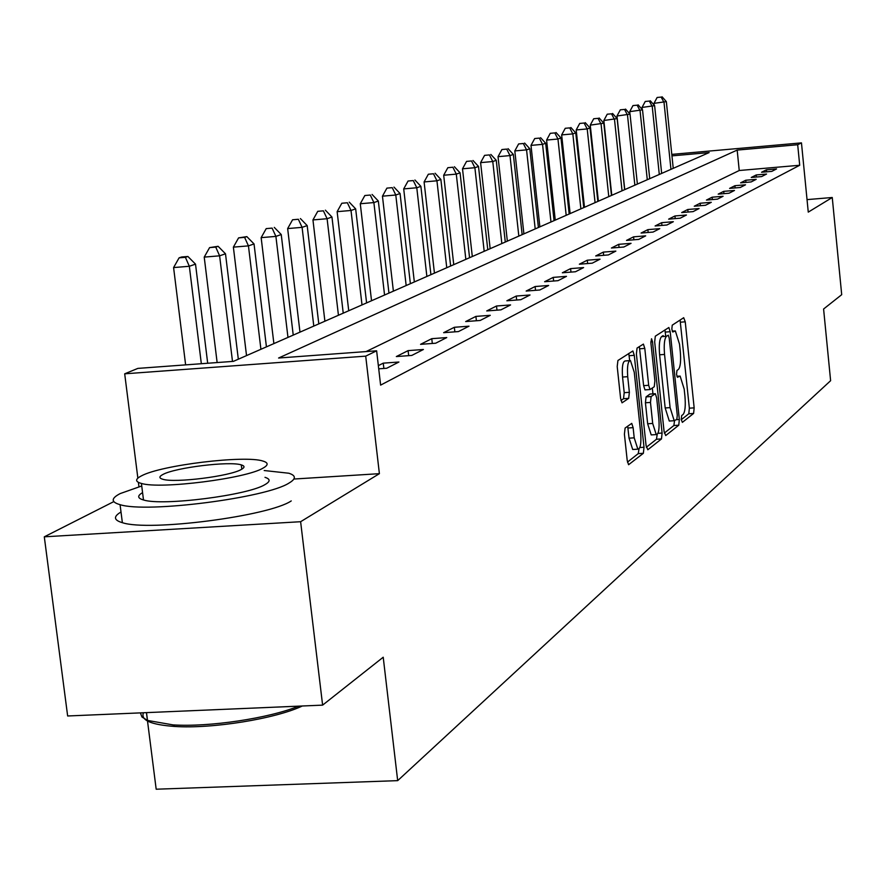 <?xml version="1.0" encoding="UTF-8"?>
<svg xmlns="http://www.w3.org/2000/svg" width="886" height="886" viewBox="0 0 886 886"><rect width="100%" height="100%" fill="white"/><g stroke="black" fill="none" stroke-linecap="round" stroke-linejoin="round"><path stroke-width="1.33" d="M681.256 419.576L682.364 422.367L693.605 413.441L694.159 407.859L685.243 321.817L683.693 317.709L672.241 325.162L671.832 329.083L672.751 332.017L675.342 330.91L679.529 344.2L680.282 351.454C681.057 360.979 680.437 366.948 678.443 369.384L676.959 370.459L676.55 374.413L677.447 377.292L680.116 376.063L684.191 389.12L684.944 396.352C685.72 405.843 685.111 411.868 683.128 414.426L681.655 415.589L681.256 419.576M625.106 428.06L624.408 434.195L627.21 460.465L628.584 464.729L643.358 453.3L644.011 447.264L634.287 355.33L632.87 350.967L617.919 360.502L617.21 366.56L620.61 398.467L622.038 402.831L628.695 398.357L629.37 392.321L627.72 376.683C627 366.295 627.919 360.923 630.467 360.58L634.254 372.242L640.678 432.889C641.398 443.465 640.445 448.892 637.842 449.169L634.21 437.839L633.125 427.661L631.74 423.375L625.106 428.06M322.615 705.134L67.646 715.977L44.3 536.816L300.62 521.71L322.615 705.134L383.217 657.224L397.681 780.644L830.614 380.692L823.592 309.015L841.7 294.684L832.253 197.5L808.265 212.119L801.465 142.879L797.688 144.728L799.704 165.261L380.615 385.122L376.628 350.801L365.708 356.139L124.693 373.814L137.851 368.399L233.417 361.355L709.143 152.58L671.953 155.87M300.62 521.71L379.396 473.667L365.708 356.139M664.079 431.493L665.718 435.558L678.765 425.214L679.34 419.499L670.193 331.718L668.864 327.51L655.308 336.182L654.676 341.918L664.079 431.493M661.477 438.924L647.81 449.767L646.082 445.636L636.403 353.946L637.056 348.054L643.402 344.1L644.798 348.42L648.674 385.299L650.036 389.541L654.267 386.717L654.887 380.891L650.889 342.804L651.542 338.74L652.506 341.741L662.097 433.055L661.477 438.924L656.482 439.246L646.326 447.253M832.253 197.5L807.035 199.616M799.704 165.261L739.234 170.511L366.073 351.576M766.412 169.813L761.572 172.249L771.795 171.375L776.568 168.927L766.412 169.813L766.623 171.818M756.245 174.941L751.25 177.466L761.628 176.569L766.545 174.055L756.245 174.941L756.456 177.012M745.746 180.235L740.596 182.848L751.129 181.94L756.201 179.337L745.746 180.235L745.968 182.383M734.915 185.706L729.588 188.397L740.275 187.489L745.525 184.797L734.915 185.706L735.136 187.921M723.718 191.354L718.203 194.134L729.067 193.214L734.494 190.446L723.718 191.354L723.951 193.646M712.134 197.201L706.441 200.07L717.483 199.14L723.087 196.271L712.134 197.201L712.377 199.571M700.162 203.237L694.27 206.216L705.489 205.275L711.292 202.307L700.162 203.237L700.416 205.696M687.78 209.495L681.677 212.574L693.073 211.621L699.087 208.542L687.78 209.495L688.045 212.042M674.955 215.962L668.631 219.152L680.215 218.189L686.451 215.01L674.955 215.962L675.221 218.609M661.654 222.674L655.108 225.974L666.892 225L673.349 221.699L661.654 222.674L661.942 225.409M647.876 229.629L641.076 233.051L653.071 232.066L659.771 228.643L647.876 229.629L648.175 232.475M633.579 236.839L626.524 240.405L638.728 239.408L645.684 235.853L633.579 236.839L633.889 239.796M618.738 244.326L611.406 248.025L623.833 247.017L631.053 243.329L618.738 244.326L619.059 247.404M603.311 252.111L595.702 255.954L608.35 254.935L615.859 251.103L603.311 252.111L603.654 255.312M587.285 260.207L579.355 264.205L592.247 263.175L600.055 259.177L587.285 260.207L587.639 263.541M570.595 268.624L562.344 272.788L575.479 271.747L583.608 267.583L570.595 268.624L570.972 272.102M553.229 277.384L544.624 281.726L558.014 280.674L566.486 276.343L553.229 277.384L553.617 281.017M535.122 286.521L526.151 291.051L539.807 289.988L548.644 285.469L535.122 286.521L535.532 290.32M516.228 296.057L506.87 300.775L520.802 299.701L530.027 294.983L516.228 296.057L516.671 300.022M496.514 306.002L486.735 310.942L500.944 309.856L510.58 304.928L496.514 306.002L496.968 310.155M475.904 316.402L465.682 321.563L480.179 320.466L490.268 315.316L475.904 316.402L476.391 320.754M454.341 327.288L443.642 332.682L458.45 331.574L469.004 326.181L454.341 327.288L454.861 331.84M431.77 338.673L420.551 344.333L435.69 343.214L446.754 337.566L431.77 338.673L432.313 343.469M408.103 350.623L396.33 356.56L411.802 355.43L423.408 349.494L408.103 350.623L408.679 355.651M378.721 368.831L386.717 368.255L398.921 362.02L383.261 363.149L378.355 365.63M146.445 712.621L156.18 789.216L397.681 780.644M113.796 501.62L44.3 536.816M138.947 486.757L138.393 482.372M137.862 478.152L124.693 373.814M797.688 144.728L737.174 150.088L278.592 358.022L376.628 350.801M671.798 154.386L801.465 142.879M739.234 170.511L737.174 150.088M383.261 363.149L383.871 368.454M379.396 473.667L293.908 479.038M681.268 419.709L688.81 413.762L689.363 408.18L680.094 320.056M665.641 335.384L664.932 329.913M664.312 433.077L673.869 425.535L674.534 420.817M676.86 419.344L677.269 415.335L669.218 338.131L668.288 335.185L666.471 336.27C664.411 338.651 663.769 344.709 664.544 354.433L670.104 407.626L674.202 420.717L676.86 419.344M670.259 420.983L669.284 421.038L665.176 407.959L659.605 354.788C658.819 345.064 659.472 339.017 661.543 336.636L663.171 335.572M650.014 389.53L644.986 389.884L643.624 385.643L639.36 346.548M652.34 388.101L652.938 393.849M652.694 423.442L656.227 434.583C658.686 434.251 659.561 428.968 658.863 418.735L656.67 397.892L655.341 393.694L651.121 396.54L650.479 402.432L652.694 423.442L647.655 423.774L651.199 434.904L652.096 434.849M655.02 393.716L649.981 394.071L654.998 393.727M647.655 423.774L645.429 402.776L646.071 396.884L649.981 394.071M656.482 439.246L657.179 434.472M633.7 449.435L632.704 449.501L629.049 438.171L627.676 426.155M629.558 360.646L625.317 360.945C622.758 361.289 621.828 366.66 622.548 377.048L627.72 376.683M620.942 400.516L623.522 398.711L624.209 392.675L622.548 377.048M629.68 360.58L628.783 353.436M627.465 462.115L638.241 453.621L639.005 448.98M673.238 168.329L666.338 101.613L653.979 103.352L654.167 105.146M661.155 97.095L657.135 97.471L661.155 97.095L664.024 102.411L670.957 169.337M662.086 96.784L666.338 101.613M653.979 103.352L657.135 97.471M661.665 173.412L654.621 105.667L642.04 107.439L642.25 109.532M649.327 101.07L645.252 101.458L649.327 101.07L652.229 106.486L659.295 174.453M650.28 100.749L654.621 105.667M642.04 107.439L645.252 101.458M649.715 178.662L642.527 109.842L629.713 111.647L629.968 114.061M637.123 105.19L632.981 105.567L637.123 105.19L640.057 110.684L647.278 179.725M638.108 104.847L642.527 109.842M629.713 111.647L632.981 105.567M637.377 184.078L630.035 114.15L616.988 116L624.752 189.615M624.519 109.432L620.322 109.82L624.519 109.432L627.487 115.025L634.863 185.174M625.538 109.089L630.035 114.15M616.988 116L620.322 109.82M624.63 189.67L617.143 118.602L603.842 120.496L611.772 195.308M611.495 113.818L607.231 114.205L611.495 113.818L614.507 119.51L622.038 190.8M612.558 113.463L617.143 118.602M603.842 120.496L607.231 114.205M141.738 485.971L120.252 493.557C110.938 498.375 110.883 502.074 120.075 504.677C146.688 513.315 266.675 497.843 289.091 483.014C296.179 478.828 296.101 475.56 288.836 473.235L264.183 470.521M265.003 477.332C270.418 479.038 270.463 481.43 265.147 484.509C248.423 495.241 162.393 506.227 143.499 499.97C137.43 498.242 137.131 495.795 142.58 492.638M263.153 468.052C268.48 465.05 268.436 462.736 263.042 461.097C245.356 454.939 161.23 465.106 141.527 475.826C135.049 479.138 135.015 481.685 141.417 483.446C160.288 489.437 246.386 478.506 263.153 468.052M162.958 474.453C158.915 476.557 158.904 478.163 162.913 479.293C174.919 483.169 230.183 476.214 241.335 469.447C244.89 467.476 244.879 465.958 241.291 464.895C229.773 460.941 175.317 467.575 162.958 474.453M140.409 712.887L141.937 716.995L147.508 720.44L173.003 724.892C208.996 727.284 268.945 718.291 298.582 706.164M302.292 705.998C275.435 718.779 212.086 729.001 174.675 726.454C150.919 724.737 140.52 720.174 143.443 712.754M121.005 511.997C113.22 516.571 113.674 520.137 122.368 522.685C149.003 531.711 268.901 516.173 291.239 500.922M611.462 195.441L603.809 123.198L590.253 125.136L598.36 201.2M598.039 118.347L593.709 118.746L598.039 118.347L601.085 124.14L608.782 196.626M599.135 117.982L603.809 123.198M590.253 125.136L593.709 118.746M597.851 201.421L590.021 127.961L587.208 128.935L576.199 129.943L584.483 207.291M584.118 123.032L579.721 123.442L584.118 123.032L587.208 128.935L595.071 202.639M585.247 122.656L590.021 127.961M576.199 129.943L579.721 123.442M583.752 207.601L575.756 132.889L572.832 133.897L561.658 134.916L570.13 213.581M569.709 127.883L565.246 128.293L569.709 127.883L572.832 133.897L580.884 208.863M570.883 127.495L575.756 132.889M561.658 134.916L565.246 128.293M569.166 214.002L560.982 137.983L557.958 139.024L546.596 140.066L555.267 220.105M554.802 132.911L550.25 133.321L554.802 132.911L557.958 139.024L566.187 215.309M556.009 132.501L560.982 137.983M546.596 140.066L550.25 133.321M554.06 220.636L545.676 143.266L542.542 144.352L530.991 145.393L539.873 226.86M539.341 138.116L534.723 138.537L539.341 138.116L542.542 144.352L550.97 221.987M540.604 137.684L545.676 143.266M530.991 145.393L534.723 138.537M538.4 227.514L529.806 148.748L526.561 149.867L514.81 150.93L523.903 233.871M523.327 143.51L518.631 143.931L523.327 143.51L526.561 149.867L535.199 228.92M524.623 143.067L529.806 148.748M514.81 150.93L518.631 143.931M522.153 234.635L513.348 154.43L509.982 155.593L498.032 156.667L507.346 241.136M506.703 149.103L501.919 149.535L506.703 149.103L509.982 155.593L518.831 236.097M508.055 148.649L513.348 154.43M498.032 156.667L501.919 149.535M505.286 242.044L496.271 160.322L492.771 161.529L480.6 162.625L490.157 248.678M489.449 154.917L484.587 155.36L489.449 154.917L492.771 161.529L501.841 243.55M490.855 154.441L496.271 160.322M480.6 162.625L484.587 155.36M487.776 249.73L478.518 166.446L474.885 167.709L462.503 168.805L472.304 256.519M471.518 160.953L466.568 161.396L471.518 160.953L474.885 167.709L484.188 251.303M472.98 160.466L478.518 166.446M462.503 168.805L466.568 161.396M469.569 257.715L460.067 172.814L456.29 174.121L443.687 175.24L453.754 264.659M452.879 167.232L447.84 167.687L452.879 167.232L456.29 174.121L465.837 259.354M454.396 166.723L460.067 172.814M443.687 175.24L447.84 167.687M450.631 266.033L440.874 179.448L436.942 180.799L424.095 181.94L434.439 273.132M433.487 173.767L428.348 174.221L433.487 173.767L436.942 180.799L446.754 267.727M435.07 173.235L440.874 179.448M424.095 181.94L428.348 174.221M430.917 274.682L420.883 186.348L416.785 187.754L403.706 188.906L414.338 281.958M413.286 180.567L408.058 181.032L413.286 180.567L416.785 187.754L426.875 276.454M414.936 180.013L420.883 186.348M403.706 188.906L408.058 181.032M410.373 283.697L400.062 193.536L395.787 195.009L382.453 196.171L393.384 291.151M392.243 187.655L386.916 188.12L392.243 187.655L395.787 195.009L406.165 285.547M393.96 187.079L400.062 193.536M382.453 196.171L386.916 188.12M388.954 293.1L378.333 201.033L373.881 202.573L360.281 203.747L371.533 300.742M370.293 195.042L364.855 195.518L370.293 195.042L373.881 202.573L384.557 295.027M372.076 194.444L378.333 201.033M360.281 203.747L364.855 195.518M366.594 302.912L355.663 208.863L351.011 210.469L337.134 211.665L348.73 310.742M347.367 202.761L341.819 203.248L347.367 202.761L351.011 210.469L362.009 304.928M349.239 202.13L355.663 208.863M337.134 211.665L341.819 203.248M343.236 313.157L331.962 217.037L327.1 218.72L312.946 219.927L324.896 321.208M323.412 210.835L317.753 211.322L323.412 210.835L327.1 218.72L338.441 315.261M325.372 210.17L331.962 217.037M312.946 219.927L317.753 211.322M318.805 323.877L307.187 225.598L302.093 227.348L287.651 228.577L299.977 332.139M298.349 219.274L292.579 219.772L298.349 219.274L302.093 227.348L313.788 326.081M300.398 218.576L307.187 225.598M287.651 228.577L292.579 219.772M293.233 335.107L281.239 234.546L275.9 236.396L261.149 237.636L273.885 343.602M272.113 228.112L266.221 228.61L272.113 228.112L275.9 236.396L287.972 337.411M274.261 227.381L281.239 234.546M261.149 237.636L266.221 228.61M266.431 346.869L254.038 243.938L248.445 245.876L233.372 247.139L246.529 355.596M244.602 237.37L246.851 236.617L238.589 237.88L244.602 237.37L248.445 245.876L260.916 349.283M246.851 236.617L254.038 243.938M233.372 247.139L238.589 237.88M238.323 359.207L225.498 253.795L219.617 255.821L204.223 257.106L217.136 362.551M215.741 247.094L218.1 246.297L209.583 247.615L215.741 247.094L219.617 255.821L232.497 361.422M218.1 246.297L225.498 253.795M204.223 257.106L209.583 247.615M207.689 363.249L195.518 264.139L189.338 266.276L173.59 267.572L185.628 364.877M185.395 257.305L187.887 256.475L181.597 256.995L179.105 257.837L185.395 257.305L189.338 266.276L201.332 363.714M187.887 256.475L195.518 264.139M173.59 267.572L179.105 257.837M676.915 376.34L679.152 376.185M674.501 330.965L672.23 331.131L674.445 330.999M680.437 322.183L685.243 321.817M689.363 408.18L694.159 407.859M688.81 413.762L693.605 413.441M665.297 332.084L670.193 331.718M676.417 419.687L679.34 419.499M673.869 425.535L678.765 425.214M661.543 336.636L666.471 336.27M659.605 354.788L664.544 354.433M665.176 407.959L670.104 407.626M639.736 348.785L644.798 348.42M643.624 385.643L648.674 385.299M650.822 341.863L652.506 341.741M657.977 433.32L662.097 433.055M646.071 396.884L651.121 396.54M645.429 402.776L650.479 402.432M627.964 428.004L633.125 427.661M629.049 438.171L634.21 437.839M624.209 392.675L629.37 392.321M623.522 398.711L628.695 398.357M629.16 355.707L634.287 355.33M639.858 447.53L644.011 447.264M638.241 453.621L643.358 453.3M676.904 376.284L679.23 376.129M669.284 421.038L674.202 420.717M644.986 389.884L650.036 389.541M651.199 434.904L656.227 434.583M632.704 449.501L637.842 449.169M146.511 712.621L147.508 720.44M241.812 469.181L241.291 464.895M143.499 499.97L141.417 483.446M120.075 504.677L122.368 522.685M174.675 726.454L173.003 724.892"/></g></svg>
